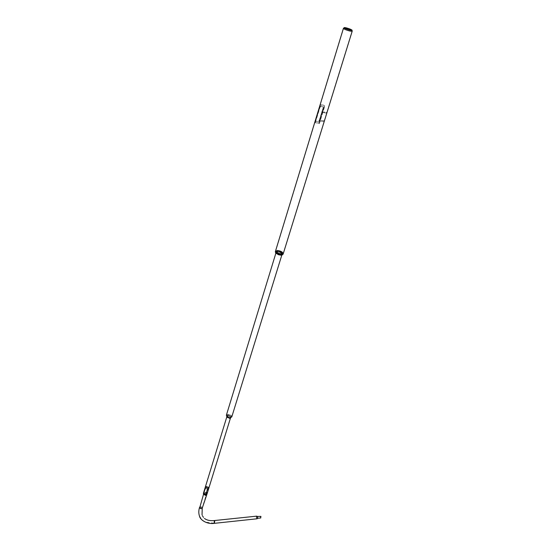 <?xml version="1.0" encoding="UTF-8"?>
<svg xmlns="http://www.w3.org/2000/svg" width="551" height="551" viewBox="0 0 551 551"><rect width="100%" height="100%" fill="white"/><g stroke="black" fill="none" stroke-linecap="round" stroke-linejoin="round"><path stroke-width="0.41" stroke-dasharray="2.75 2.07" d="M260.471 516.184L260.63 517.974M257.289 516.514L257.159 518.078L257.627 518.291M257.172 518.009L257.723 518.085L257.441 516.597L257.172 518.009M260.375 517.671L260.795 517.857L260.905 516.466L260.485 516.28L260.375 517.671M257.365 516.549L257.097 516.287C256.291 516.363 256.112 517.058 256.566 518.36L257.489 518.333L257.365 516.549M256.952 518.801L256.525 518.457L256.711 516.142M257.372 516.528L257.2 518.677L256.552 518.388L256.732 516.232L257.372 516.528M206.012 487.456L208.443 487.697L208.354 487.105L206.845 486.388L206.473 487.614L206.06 487.676L206.432 486.45L206.012 487.456M208.443 487.091L206.77 486.319L206.274 487.669L206.425 486.368L205.826 486.836L205.916 487.47C206.914 488.393 207.789 488.475 208.54 487.731L208.443 487.091M206.425 486.368L206.046 487.594L206.77 486.319M206.687 486.512L206.267 487.773L206.715 486.512M206.715 486.347L206.164 487.78L206.756 486.485M206.508 486.457L206.308 487.738M207.148 493.627L204.717 492.091L203.643 492.58M207.197 493.455L204.683 492.05L203.691 492.415M203.712 493.71L203.581 494.233L205.482 495.342L206.453 494.529L206.239 495.177M206.453 494.502L204.545 493.331L203.718 493.696L205.826 486.836M206.473 494.901C206.577 493.951 205.922 493.42 204.511 493.297L203.477 494.102M207.644 489.012L206.143 493.896L207.734 488.999M207.631 488.84L206.226 493.882M206.04 493.737L207.548 488.854M205.371 487.504L203.87 492.449L205.365 487.566M205.599 487.614L203.87 492.449M204.111 492.442L205.606 487.552M207.961 487.174L206.384 492.002L207.885 487.125M207.755 487.236L206.384 492.002M206.329 492.16L207.83 487.284M351.8 30.36L350.222 30.195C347.323 29.472 345.319 28.714 344.21 27.915M345.188 28.473L343.776 28.328C343.652 28.983 345.78 29.899 350.174 31.083L351.999 31.035L350.684 30.243L352.006 31.187L350.16 31.076C346.379 30.091 344.189 29.21 343.597 28.418L345.208 28.48M352.151 31.083C350.98 30.188 348.714 29.32 345.36 28.48L343.404 28.411M283.186 253.901C282.691 252.31 280.741 251.29 277.339 250.836L275.397 251.483M315.819 120.49L319.807 107.417L320.937 106.253L321.55 106.322L322.927 106.935L323.065 107.893L319.063 120.931L317.534 121.792L316.24 121.619L315.819 120.49L319.911 107.486L321.026 106.322L323.024 107.004L323.168 107.968L319.167 121.006L317.631 121.861L315.881 121.365L315.923 120.566M277.422 250.912L275.555 251.531C275.817 253.088 277.676 254.107 281.134 254.596L282.987 253.977C282.725 252.427 280.872 251.408 277.422 250.912M282.925 254.307L282.222 252.53L280.018 251.414L282.236 252.551L283.166 253.97M278.751 253.419C282.691 254.293 283.861 253.777 282.264 251.862L280.183 250.815L277.566 250.319C274.956 250.781 275.348 251.807 278.751 253.419M280.177 250.836L282.277 251.897L283.111 253.35C282.505 254.114 281.044 254.156 278.737 253.46C276.63 252.647 275.652 251.814 275.796 250.946L277.539 250.34L280.177 250.836M278.868 253.205L277.132 252.337C275.769 250.719 276.747 250.278 280.066 251.022C282.945 252.372 283.269 253.24 281.044 253.625L278.868 253.205L281.01 253.639L282.47 253.136C282.594 252.427 281.788 251.731 280.053 251.063C278.152 250.498 276.946 250.526 276.444 251.16L277.153 252.372L278.861 253.226M279.667 252.337L277.477 251.924C275.266 252.31 275.59 253.178 278.462 254.528C281.781 255.265 282.759 254.824 281.403 253.212L279.667 252.337L281.389 253.185L282.084 254.39C281.582 255.023 280.376 255.051 278.475 254.486C276.74 253.818 275.941 253.123 276.058 252.413L277.504 251.903L279.667 252.317M275.569 252.819C275.479 251.6 276.877 251.387 279.756 252.165C282.202 253.157 283.049 254.073 282.291 254.906M283.076 254.252C283.062 253.35 282.009 252.503 279.929 251.711C277.484 250.98 275.934 251.022 275.286 251.835M278.551 254.045C280.865 254.741 282.326 254.7 282.932 253.935C283.076 253.067 282.098 252.227 279.998 251.421C277.69 250.726 276.23 250.767 275.617 251.531C275.472 252.399 276.45 253.24 278.551 254.045M275.335 251.683L277.222 250.905L280.011 251.435L277.243 250.891L275.383 251.965M230.215 417.72L227.226 416.832C226.062 415.64 226.296 414.862 227.914 414.497L226.495 415.268C226.544 416.77 227.79 417.596 230.235 417.741L231.62 416.955C231.578 415.447 230.332 414.621 227.894 414.476C231.647 415.275 232.412 416.349 230.215 417.72M227.095 416.873L227.983 415.371C230.938 415.984 231.551 416.838 229.808 417.92L227.108 416.893M227.907 415.268C231.11 415.929 231.771 416.852 229.884 418.023L227.322 417.265C226.33 416.246 226.523 415.578 227.907 415.268M226.365 415.227L227.839 414.393C230.256 414.51 231.578 415.33 231.792 416.859M280.755 254.252L282.243 253.756C282.029 252.51 280.549 251.69 277.78 251.297L276.285 251.793C276.499 253.04 277.986 253.859 280.755 254.252M277.856 251.366L276.43 251.841C276.63 253.026 278.048 253.804 280.686 254.176L282.098 253.708C281.898 252.523 280.487 251.745 277.856 251.366M230.49 417.906L230.559 417.768C230.532 416.694 229.643 416.108 227.9 415.998L226.867 416.811M226.695 416.48L227.894 415.22C230.449 415.516 231.42 416.349 230.814 417.727M229.829 417.954L227.205 417.052M226.957 416.756L227.956 415.309C230.607 415.695 231.434 416.528 230.442 417.803M227.005 416.797L227.962 416.088C229.677 416.212 230.483 416.79 230.38 417.816L229.505 418.243L226.998 416.818M207.073 493.861C206.976 492.746 206.136 492.181 204.552 492.167L203.567 492.821M227.956 416.074L227.026 416.604C227.053 417.61 227.887 418.161 229.519 418.257L230.449 417.727C230.414 416.721 229.588 416.17 227.956 416.074M204.6 492.243L203.677 492.856C203.67 493.937 204.449 494.495 206.019 494.529L206.935 493.923C206.942 492.842 206.164 492.277 204.6 492.243M207.968 488.234L208.801 488.262M323.568 105.096L320.765 104.669L320.055 105.73L315.131 121.888L315.303 122.763L318.037 123.121L319.291 122.446L324.264 106.26L323.568 105.096L320.82 104.69M315.303 122.763L318.037 123.121L319.291 122.432L324.264 106.26M315.248 122.735L315.131 121.888M320.055 105.73L315.076 121.867M320.007 105.702L320.765 104.669M323.575 105.083L324.264 106.247M324.126 112.314L324.58 112.5M322.108 105.875L321.639 105.537M321.681 112.452L321.915 111.674L326.812 112.376L326.578 113.148L321.681 112.452L321.915 111.674M321.832 111.619L326.812 112.376M326.729 112.321L326.578 113.148M326.495 113.093L321.598 112.397M324.229 105.751L324.842 105.95L324.229 105.751L318.795 123.431L324.215 105.792M318.795 123.431L319.422 123.582L324.842 105.95M319.422 123.582L318.815 123.383M319.401 123.624L324.828 105.992M315.069 122.887L320.648 105.262L315.248 122.956M320.648 105.262L320.255 105.269L314.848 122.976M320.434 105.337L315.027 123.045M318.988 120.889L319.222 120.125L324.112 120.786L323.871 121.551L319.07 120.951L319.305 120.18L324.188 120.848L323.954 121.613L319.167 121.006M213.953 522.906L214.132 520.681L214.752 520.984L214.573 523.216L213.953 522.906M199.751 507.877L199.669 507.278L202.072 507.499L202.148 508.098L199.751 507.877M199.552 507.326L199.572 507.251C200.323 506.479 201.184 506.562 202.162 507.485L202.272 508.05M214.332 523.34L213.926 522.982L214.373 520.55M206.046 487.594L206.494 486.375M208.443 487.697L202.148 508.098L201.948 514.951C203.402 519.159 207.458 521.067 214.132 520.681L256.732 516.232M257.2 518.677L214.573 523.216L205.42 522.1L201.983 519.807L199.614 516.163C198.649 513.463 198.67 510.502 199.669 507.278L205.922 486.87M260.795 517.857L257.586 518.202M257.097 516.287L257.441 516.597M203.718 493.724L203.519 494.364M202.038 514.903L204.476 518.443M208.54 487.731L206.446 494.509M260.485 516.28L257.283 516.611M206.198 495.094L206.818 494.323M203.581 494.233L203.491 493.235M344.161 27.874L343.776 28.328M275.555 251.531L343.597 28.418M282.987 253.977L352.006 31.187M351.91 30.305L351.999 31.035M282.932 253.935L283.111 253.35M276.058 252.413L276.444 251.16M282.084 254.39L282.47 253.136M275.617 251.531L275.796 250.946M229.615 417.933L229.967 417.734M227.446 417.217L227.226 416.832M281.857 254.996L282.243 253.756M226.495 415.268L276.43 251.841M231.62 416.955L282.098 253.708M275.879 253.136L276.285 251.793M227.164 417.293L226.978 416.776M203.677 492.856L226.895 417.011M226.916 416.962L227.026 416.604M206.935 493.923L230.346 418.051M229.857 418.175L230.277 417.865M206.467 487.539L205.991 486.781M206.749 487.38L206.281 486.629M207.954 488.269L208.705 488.572M206.418 488.654L205.957 489.019M206.198 488.427L205.737 488.792"/><path stroke-width="0.83" d="M260.63 517.974L260.94 516.397L257.42 516.466L257.558 518.395L256.952 518.801M260.816 517.954L257.648 518.291L257.462 516.494M214.373 520.55L256.711 516.142L257.407 516.452M203.643 492.58L203.491 493.235L205.909 494.64L207.148 493.627M203.691 492.415L203.402 493.248L205.929 494.722L206.88 494.392L207.197 493.455M203.477 494.102L205.502 495.425L206.473 494.901M350.312 30.167C346.145 29.045 344.12 28.177 344.237 27.564L345.828 27.75C348.893 28.521 350.966 29.313 352.048 30.126L350.312 30.167M344.21 27.915L345.876 27.853C348.845 28.597 350.856 29.368 351.896 30.153L351.8 30.36M345.449 28.528L350.67 30.243L345.449 28.528M343.418 28.363C344.038 29.182 346.317 30.105 350.264 31.131L352.185 31.242L352.061 30.284M343.404 28.411L275.397 251.483C275.665 253.102 277.608 254.169 281.217 254.679L283.186 253.901M275.383 251.965L278.496 254.183C280.583 254.831 282.064 254.872 282.925 254.307M283.166 253.97L283.124 254.101C282.477 254.913 280.934 254.955 278.482 254.218C276.285 253.377 275.245 252.496 275.362 251.58M282.291 254.906L280.865 255.182L278.365 254.7L275.569 252.819M275.335 251.683L276.203 253.398L278.393 254.5L281.148 255.03L283.076 254.252M231.792 416.859L230.029 417.837L227.102 416.88L226.365 415.227L275.879 253.136M226.867 416.811L229.567 418.333L230.49 417.906M230.814 417.727L229.912 418.037L226.695 416.48M226.84 416.776L203.567 492.821C203.56 493.971 204.393 494.571 206.067 494.612L207.073 493.861M202.272 508.05L202.245 508.132C201.494 508.897 200.633 508.814 199.655 507.891L203.519 494.364M204.476 518.443C206.77 520.234 209.979 520.943 214.119 520.578L214.787 520.909L214.332 523.34M206.88 494.392L202.245 508.132L202.038 514.903M199.552 507.326C198.567 510.543 198.553 513.504 199.524 516.211C200.165 519.944 207.204 524.628 214.594 523.312L257.221 518.773M203.491 494.247L203.402 493.248M283.145 254.032L352.185 31.242M344.237 27.564L343.624 28.273M231.751 416.997L281.857 254.996M229.671 418.037L230.029 417.837M227.322 417.265L227.102 416.88M229.946 418.257L230.366 417.947M207.045 493.958L230.525 417.885M227.04 417.3L226.854 416.79"/></g></svg>

